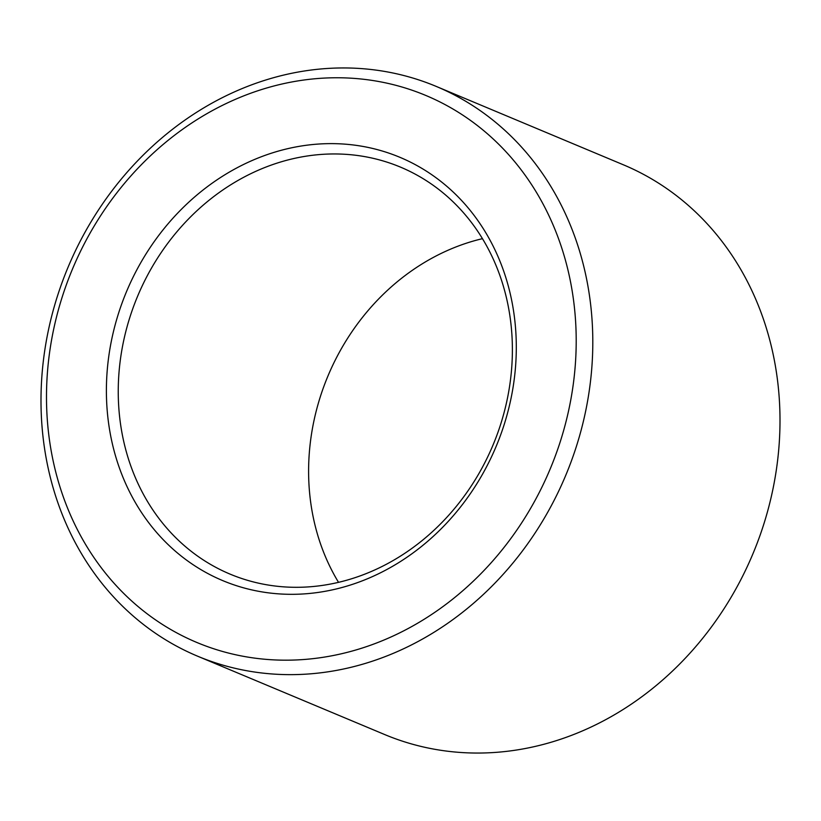 <?xml version="1.0" encoding="UTF-8"?>
<svg xmlns="http://www.w3.org/2000/svg" width="821" height="821" viewBox="0 0 821 821"><rect width="100%" height="100%" fill="white"/><g stroke="black" fill="none" stroke-linecap="round" stroke-linejoin="round"><path stroke-width="1.23" d="M576.383 446.429A308.86 269.719 112.7 0 1 223.107 665.184A308.86 269.719 112.7 0 1 197.584 656.184A308.86 269.719 112.7 0 1 57.419 296.165A308.86 269.719 112.7 0 1 410.695 77.41A308.86 269.719 112.7 0 1 436.218 86.41A308.86 269.719 112.7 0 1 576.383 446.429M197.584 656.184L384.782 734.59A308.86 269.719 -67.3 0 0 410.305 743.59A308.86 269.719 -67.3 0 0 763.581 524.835A308.86 269.719 -67.3 0 0 623.416 164.816L436.218 86.41M401.387 86.841A296.504 258.923 -67.3 0 0 62.252 296.853A296.504 258.923 -67.3 0 0 221.311 651.104A296.504 258.923 -67.3 0 0 560.445 441.093A296.504 258.923 -67.3 0 0 401.387 86.841M338.529 582.335A220.613 192.658 112.7 0 1 482.471 238.665M248.322 580.55A220.613 192.658 112.7 0 1 230.085 574.125A220.613 192.658 112.7 0 1 133.566 306.51A220.613 192.658 112.7 0 1 382.309 160.711A220.613 192.658 112.7 0 1 400.545 167.145A220.613 192.658 112.7 0 1 497.064 434.761A220.613 192.658 112.7 0 1 248.322 580.55M241.672 587.292A229.439 200.355 112.7 0 1 118.593 313.16A229.439 200.355 112.7 0 1 381.026 150.654A229.439 200.355 112.7 0 1 504.104 424.785A229.439 200.355 112.7 0 1 241.672 587.292"/></g></svg>

